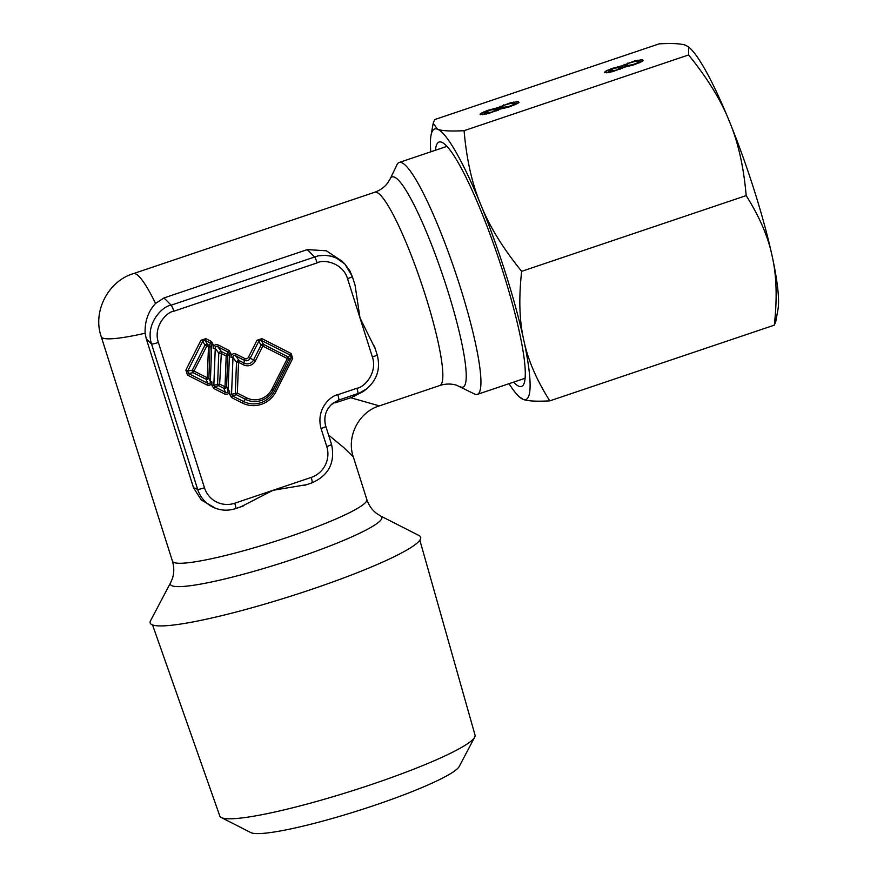 <?xml version="1.0" encoding="UTF-8"?>
<svg xmlns="http://www.w3.org/2000/svg" width="877" height="877" viewBox="0 0 877 877"><rect width="100%" height="100%" fill="white"/><g stroke="black" fill="none" stroke-linecap="round" stroke-linejoin="round"><path stroke-width="1.32" d="M211.817 385.091L213.791 388.489L224.38 393.883C227.253 394.99 229.018 394.025 229.653 391.01L229.533 394.113L231.506 397.511L242.205 402.96A25.499 25.027 110.7 0 0 275.992 391.57L292.699 358.452L291.12 353.508L261.905 338.621L257.005 340.276L248.355 357.41A2.598 2.554 -69.3 0 1 244.913 358.572L236.253 354.155C233.37 353.025 231.616 353.99 230.969 357.071L231.09 353.924L229.116 350.526L218.526 345.121C215.654 343.992 213.889 344.968 213.254 348.048L213.374 344.891L211.401 341.493L205.821 338.654L200.921 340.298L185.88 370.116L187.448 375.071L206.654 384.85C209.537 385.957 211.291 385.003 211.938 381.988L211.817 385.091L213.856 385.211M211.938 381.988L210.348 381.681C210.239 383.688 209.362 384.225 207.706 383.282L206.654 384.85M213.374 344.891L211.763 344.924L210.776 343.225L205.196 340.375L205.821 338.654M229.653 391.01L228.064 390.703C227.954 392.721 227.077 393.247 225.422 392.304L224.38 393.883M231.09 353.924L229.478 353.946L228.502 352.247L217.913 346.853L218.526 345.121M460.261 386.735A110.93 16.499 71.4 0 0 460.863 387.009A110.93 16.499 71.4 0 0 461.105 387.097A110.93 16.499 71.4 0 0 447.16 288.862A110.93 16.499 71.4 0 0 394.255 177.055A110.93 16.499 71.4 0 0 394.014 176.979A110.93 16.499 71.4 0 0 390.166 178.908L397.018 164.668A122.363 18.198 71.4 0 1 399.167 162.475A122.363 18.198 71.4 0 1 401.545 162.629A122.363 18.198 71.4 0 1 457.849 279.642A122.363 18.198 71.4 0 1 477.373 394.365A122.363 18.198 71.4 0 1 475.005 394.212A122.363 18.198 71.4 0 1 474.336 393.916L456.665 385.266C451.271 383.567 445.669 383.644 439.881 385.485L379.105 405.985C358.693 412.157 346.229 436.779 353.31 456.884L366.827 499.495A101.962 12.19 -17.6 0 1 280.607 539.596A101.962 12.19 -17.6 0 1 174.084 562.552A101.962 12.19 -17.6 0 1 173.865 562.464A101.962 12.19 -17.6 0 1 172.44 561.148C174.238 567.342 174.216 573.163 172.352 578.634L170.675 582.569A110.93 13.265 -17.6 0 0 171.947 585.748A110.93 13.265 -17.6 0 0 172.188 585.847A110.93 13.265 -17.6 0 0 294.387 558.781A110.93 13.265 -17.6 0 0 380.607 515.972L419.053 535.551A141.877 16.959 -17.6 0 1 308.77 590.309A141.877 16.959 -17.6 0 1 152.477 624.917A141.877 16.959 -17.6 0 1 150.548 620.719L170.675 582.569M221.322 817.561L250.844 832.591A110.107 13.166 -17.6 0 0 374.205 805.448A110.107 13.166 -17.6 0 0 459.219 766.487L474.676 737.195A133.874 16.005 162.4 0 1 371.311 784.564A133.874 16.005 162.4 0 1 221.322 817.561A133.874 16.005 162.4 0 1 219.831 816.07L152.554 624.95M419.842 540.155L475.038 735.112A133.874 16.005 162.4 0 1 474.676 737.195M215.501 508.254L201.228 499.912L193.532 487.755L146.218 338.599L145.122 333.238C144.694 321.399 148.169 311.467 155.547 303.431L163.977 297.939L307.29 249.605L326.343 250.789L341.997 261.16L344.836 264.032L336.406 258.068L331.265 256.205L324.939 255.295L317.978 255.887L171.136 305.174C162.015 306.15 145.056 324.293 151.546 343.992L197.643 489.311A30.585 30.026 110.7 0 0 215.501 508.254C222.144 510.688 228.842 510.809 235.606 508.594A6.117 0.91 71.4 0 1 235.485 508.594M375.06 348.41L359.976 317.836L355.064 285.157L352.291 276.398L344.836 264.032L349.846 270.785L352.192 276.321M325.707 426.211C323.405 417.112 325.729 409.493 332.69 403.354L338.73 400.065L359.493 393.006L366.871 388.708L363.319 391.526L350.811 397.752L378.119 405.525M241.109 506.698L272.966 490.32L311.182 477.428A24.468 24.019 110.7 0 0 326.77 446.536L321.059 428.557C315.577 408.342 331.363 395.516 337.82 394.705L356.928 388.259C364.24 387.513 377.735 372.868 372.396 357.016L347.544 278.667C342.764 262.618 323.481 259.033 317.156 262.881L173.843 311.214C166.542 311.971 153.036 326.606 158.375 342.468L204.473 487.787A24.468 24.019 110.7 0 0 234.751 503.212L272.966 490.32L306.303 484.707M321.059 428.557A6.117 0.734 -17.6 0 0 325.805 426.299L331.506 444.277A6.117 0.734 -17.6 0 1 326.77 446.536M366.871 388.708L366.871 388.708C377.296 379.5 380.717 368.176 377.143 354.747A6.117 0.734 -17.6 0 1 372.396 357.016M328.568 435.025L343.663 447.489L353.31 456.884M337.82 394.705A6.117 0.91 71.4 0 1 338.73 400.065L331.089 404.768M335.233 402.839L350.811 397.752M213.243 348.322L215.26 348.454C215.15 346.36 216.027 345.834 217.913 346.853L221.442 351.556A2.039 1.315 -36.9 0 0 218.79 353.157L215.26 348.454L213.845 385.211L214.832 386.91L225.422 392.304L223.953 388.39A2.039 1.71 159.5 0 0 226.606 386.79L228.064 390.703L229.478 353.946L227.79 355.985A2.039 1.875 39.7 0 0 226.803 354.286L221.442 351.556L219.634 384.082L213.845 385.211M229.116 350.526L226.189 356.018L220.818 353.288L218.79 353.157L217.606 383.962A2.039 1.633 -108.5 0 0 218.592 385.661L223.953 388.39L225.005 386.823L226.606 386.79L227.79 355.985L226.189 356.018L225.005 386.823L219.634 384.082L218.592 385.661L214.832 386.91L213.791 388.489M230.958 357.356L232.975 357.476C232.865 355.393 233.753 354.856 235.628 355.876L236.253 354.155M229.533 394.113L231.572 394.244L232.548 395.944L243.247 401.392A23.646 23.219 110.7 0 0 274.589 390.824L291.285 357.706L290.506 355.24L261.28 340.353L258.836 341.175L250.186 358.309A4.451 4.363 -69.3 0 1 244.299 360.294L235.628 355.876L239.158 360.579A2.039 1.315 -36.9 0 0 236.505 362.179L232.975 357.487L231.561 394.244L237.349 393.115L246.547 397.796L245.505 399.364A20.938 20.555 110.7 0 0 273.251 390.002L288.741 359.307L291.285 357.706L292.699 358.452M257.005 340.276L258.836 341.175L261.017 345.187A2.039 1.535 -28.6 0 1 263.462 344.365L261.28 340.353L261.905 338.621M291.12 353.508L290.506 355.24L287.952 356.84A2.039 1.842 57.9 0 1 288.741 359.307L287.327 358.561L287.952 356.84L263.462 344.365L262.837 346.086L261.017 345.187L253.585 359.91A7.148 7.016 -69.3 0 1 244.113 363.1L239.158 360.579L238.533 362.311L236.505 362.179L235.321 392.984A2.039 1.633 -108.5 0 0 236.308 394.683L245.505 399.364L242.205 402.96M231.506 397.511L232.548 395.944L236.308 394.683L237.349 393.115L238.533 362.311L243.488 364.832L244.913 358.572M187.448 375.071L188.489 373.492L187.711 371.026L185.88 370.116M200.921 340.298L202.751 341.208L205.196 340.375L207.389 344.387A2.039 1.535 -28.6 0 0 204.933 345.22L202.751 341.208L187.711 371.026L192.326 370.204L207.279 377.79L208.89 377.768A2.039 1.71 159.5 0 1 206.238 379.368L207.706 383.282L188.489 373.492L193.115 372.681A2.039 1.502 -100 0 1 192.326 370.204L204.933 345.22L206.764 346.119L193.115 372.681L206.238 379.368L207.279 377.79L208.474 346.996L210.074 346.963L211.763 344.924L210.348 381.681L208.89 377.768L210.074 346.963A2.039 1.875 39.7 0 0 209.088 345.264L207.389 344.387L206.764 346.119L208.474 346.996L211.401 341.493M435.43 150.252A128.985 19.184 71.4 0 1 442.26 142.502A128.985 19.184 71.4 0 1 503.31 272.944A128.985 19.184 71.4 0 1 523.766 384.159A128.985 19.184 71.4 0 1 513.637 382.131M774.314 325.148C777.307 298.41 776.594 275.477 772.198 256.347C768.252 237.053 759.581 216.816 746.174 195.604C743.718 166.816 738.105 142.03 729.335 121.256A142.754 21.223 71.4 0 1 754.176 190.09A142.754 21.223 71.4 0 1 772.198 256.347A142.754 21.223 -108.6 0 1 777.987 309.296L775.783 321.508L774.314 325.148L549.791 400.866C536.395 379.664 527.724 359.417 523.777 340.133A142.754 21.223 -108.6 0 0 505.766 273.876A142.754 21.223 -108.6 0 0 480.925 205.032C472.155 184.258 466.542 159.471 464.086 130.684C450.449 131.397 441.559 130.881 437.426 129.16L433.205 123.208L434.663 119.579L659.186 43.85C672.823 43.137 681.714 43.653 685.847 45.374L688.708 47.018L688.609 54.955L464.086 130.684M509.022 383.688A142.754 21.223 -108.6 0 0 519.085 396.612L523.141 399.342A142.754 21.223 -108.6 0 0 523.777 340.133C519.37 320.993 518.669 298.059 521.651 271.333C502.806 248.07 489.234 225.97 480.925 205.032A142.754 21.223 -108.6 0 0 437.426 129.16A142.754 21.223 -108.6 0 0 431.002 135.42A142.754 21.223 -108.6 0 0 430.815 151.809M688.609 54.955C707.454 78.217 721.037 100.318 729.335 121.256A142.754 21.223 -108.6 0 0 689.892 48.103L688.708 47.018M519.085 396.612A142.754 21.223 -108.6 0 0 523.141 399.342C527.274 401.074 536.154 401.578 549.791 400.866M500.646 108.923L509.175 106.906L517.364 103.607L519.041 102.499L518.186 101.6L510.524 102.773L497.61 107.772L487.601 110.392L481.857 112.87L480.114 114.547L488.39 113.593L500.646 108.923M624.852 67.036L633.38 65.019L641.569 61.719L643.247 60.612L642.392 59.702L634.729 60.875L621.815 65.885L611.806 68.505L606.062 70.982L604.33 72.648L612.595 71.706L624.852 67.036M514.876 103.256L513.648 104.538L508.419 106.621L500.449 107.685L504.472 105.141L510.622 103.387L514.273 103.026L515.314 104.626M484.181 113.166L489.991 110.129L497.807 109.011L491.997 112.048L484.181 113.166L484.575 114.405M639.081 61.357L637.864 62.64L632.624 64.734L624.654 65.797L628.677 63.243L634.827 61.5L638.478 61.127L639.519 62.738M608.397 71.278L614.196 68.242L622.012 67.123L616.213 70.16L608.397 71.278L608.781 72.506M746.174 195.604L521.651 271.333M480.168 113.977L480.388 114.646M481.857 112.87L482.449 114.755M484.4 113.835L482.613 114.734M483.841 111.883L484.225 113.078M487.601 110.392L487.776 110.941M493.598 108.584L493.795 109.219M496.492 107.937L496.766 108.792M497.61 107.772L498.026 109.735M498.114 107.389L498.224 109.702M499.956 106.336L500.559 108.266L498.728 109.318M503.716 104.845L503.891 105.404M510.524 102.773L510.71 103.376M513.418 102.116L513.714 103.037M516.619 101.579L517.222 103.508L515.073 103.87M518.186 101.6L518.57 102.806M514.667 103.76L514.985 104.758M500.449 107.685L500.833 108.891M501.052 107.915L501.337 108.825M502.477 107.871L502.696 108.584M504.703 107.553L504.9 108.145M513.648 104.538L513.867 105.196M484.795 113.396L485.08 114.317M486.209 113.352L486.428 114.032M495.768 110.568L495.965 111.204M497.599 109.515L497.884 110.414M497.807 109.011L498.202 110.272M604.385 72.089L604.593 72.747M606.062 70.982L606.665 72.868M608.605 71.947L606.818 72.835M608.046 69.985L608.43 71.19M617.803 66.696L618 67.321M620.697 66.049L620.971 66.904M621.815 65.885L622.242 67.847M622.33 65.501L622.429 67.814M624.161 64.449L624.775 66.378L622.933 67.43M627.921 62.958L628.096 63.506M634.729 60.875L634.926 61.489M637.623 60.228L637.919 61.149M640.824 59.691L641.438 61.62L639.278 61.982M642.392 59.702L642.775 60.919M638.884 61.861L639.201 62.859M624.654 65.797L625.038 67.003M625.257 66.027L625.553 66.926M626.682 65.983L626.902 66.685M628.919 65.654L629.105 66.246M637.864 62.64L638.072 63.308M609 71.508L609.285 72.429M610.414 71.465L610.633 72.144M619.973 68.68L620.171 69.316M621.804 67.628L622.089 68.527M622.012 67.123L622.407 68.384M155.547 303.431A101.962 15.161 -108.6 0 0 135.365 273.767A101.962 15.161 -108.6 0 0 133.381 273.635C108.09 281.111 92.315 311.828 101.25 336.735A101.962 12.19 -17.6 0 0 102.894 338.127A101.962 12.19 -17.6 0 0 145.122 333.238M390.166 178.908L387.513 183.183C384.455 187.229 380.18 190.254 374.709 192.249A101.962 15.161 71.4 0 1 376.463 192.293A101.962 15.161 71.4 0 1 376.682 192.37A101.962 15.161 71.4 0 1 423.602 289.881A101.962 15.161 71.4 0 1 439.881 385.485M347.544 278.667A6.117 0.734 -17.6 0 0 352.291 276.408M204.473 487.787A6.117 0.734 162.4 0 1 197.643 489.311L193.532 487.755M234.751 503.212A6.117 0.91 71.4 0 1 235.606 508.594L243.214 506.029M311.182 477.428A6.117 0.91 71.4 0 1 312.048 482.821A6.117 0.91 71.4 0 1 311.927 482.81M356.928 388.259A6.117 0.91 71.4 0 1 357.838 393.62L353.957 396.7M307.29 249.605L314.448 256.84A6.117 0.91 -108.6 0 1 317.156 262.881M173.843 311.214A6.117 0.91 -108.6 0 0 171.136 305.174L163.977 297.939M158.375 342.468A6.117 0.734 162.4 0 1 151.546 343.992L146.218 338.599M248.355 357.41L255.415 360.809A9 8.836 -69.3 0 1 243.488 364.832M275.992 391.57L271.848 389.267L287.327 358.561L262.837 346.086L255.415 360.809M246.547 397.796A19.097 18.746 110.7 0 0 271.848 389.267M101.25 336.735L172.44 561.148M374.709 192.249L133.381 273.635M525.137 378.25L477.373 394.365M446.93 146.371L399.167 162.475M374.369 345.998L377.143 354.747M331.506 444.277C335.387 462.398 328.897 475.246 312.048 482.821L304.44 485.387M325.805 426.299C323.383 417.211 325.685 409.559 332.69 403.354M380.607 515.972L376.88 513.659C372.254 510.271 368.899 505.547 366.827 499.495M431.002 135.42L433.205 123.208"/></g></svg>
